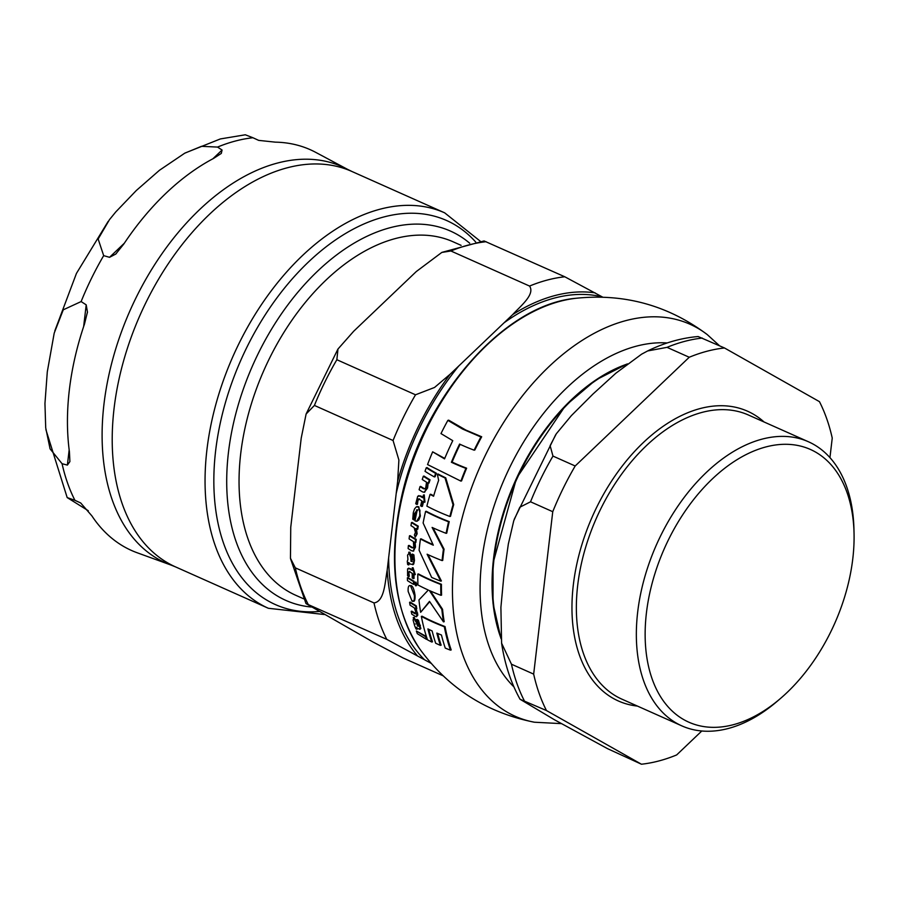 <?xml version="1.0" encoding="UTF-8"?>
<svg xmlns="http://www.w3.org/2000/svg" width="899" height="899" viewBox="0 0 899 899"><rect width="100%" height="100%" fill="white"/><g stroke="black" fill="none" stroke-linecap="round" stroke-linejoin="round"><path stroke-width="1.35" d="M449.86 516.487A217.479 135.513 -66 0 1 453.04 504.766L445.039 477.998A147.178 51.546 -173.3 0 1 437.386 474.178A183.767 127.253 55.1 0 0 438.645 480.336A217.76 135.693 114 0 0 433.588 496.237A151.751 53.142 -173.3 0 1 430.059 494.405A217.255 135.378 114 0 0 426.879 506.126A153.639 53.805 6.7 0 0 449.86 516.487L450.523 516.307A216.535 134.929 114 0 1 453.703 504.586L445.724 477.818A146.222 51.209 6.7 0 1 438.071 473.998L437.386 474.178M412.012 601.083C413.888 601.993 414.664 600.105 414.36 595.43L410.585 585.822C408.697 584.968 407.888 586.867 408.168 591.486L412.012 601.083L413.787 601.15M411.259 585.642L409.528 585.575L411.259 585.642C412.877 586.294 414.136 589.508 415.035 595.25C415.214 600.341 414.439 602.218 412.708 600.892M409.899 552.188L407.573 555.088L407.944 559.459L407.269 561.302L407.629 564.46L408.337 564.909L408.393 562.74A155.448 54.446 6.7 0 0 410.967 564.325L413.113 564.089L413.821 560.538L413.259 555.088A156.145 54.682 -173.3 0 1 411.911 554.29L412.652 559.616L411.079 561.448A210.737 144.177 -81.4 0 1 410.731 557.346L408.697 552.244L409.899 552.188L411.394 557.178A209.77 143.514 98.6 0 0 411.731 561.268L412.225 561.549M412.978 564.684L413.765 563.92L412.652 564.673M412.753 519.184A155.718 54.536 6.7 0 0 413.9 519.914L414.293 513.846L417.271 509.958A215.344 134.176 114 0 0 415.012 520.892L416.698 521.274L419.709 516.116L419.957 510.351L418.125 506.946L416.282 506.901L414.529 508.89L413.293 512.677L412.753 519.184M416.507 509.868L417.271 509.958M414.417 617.512L413.686 617.703L413.113 620.13L414.675 625.861L415.911 628.794L416.585 629.244L415.979 627.244A140.098 49.063 6.7 0 0 418.473 628.862L420.125 628.749L417.709 620.422A143.649 50.31 -173.3 0 1 416.383 619.625L418.473 624.591L417.72 626.198A207.5 141.963 -81.4 0 1 416.271 622.4L413.225 617.568L413.945 617.377L417.001 622.209A206.523 141.289 98.6 0 0 418.451 626.007L418.709 626.176M419.709 629.412L420.856 628.558L419.709 629.412M414.664 624.198L415.316 624.007M432.644 451.826A214.288 133.524 114 0 0 427.553 464.569L460.872 481.1A217.479 135.513 -66 0 1 465.907 468.379A142.581 49.928 -173.3 0 1 451.388 462.266A218.142 135.929 -66 0 1 459.591 444.072A136.097 47.658 6.7 0 0 474.121 450.174A217.479 135.513 -66 0 1 480.898 436.97L462.592 429.059L447.871 420.372A214.288 133.524 114 0 0 440.982 433.588L452.77 440.667A217.513 135.535 114 0 0 444.544 458.872L432.644 451.826L444.735 458.411M460.119 444.32A217.21 135.344 114 0 0 452.096 462.075A141.604 49.591 6.7 0 0 466.615 468.188A216.535 134.929 114 0 0 461.569 480.92L460.872 481.1M447.871 420.372L448.68 420.159L465.783 430.037L481.684 436.768A216.535 134.929 114 0 0 474.874 449.972L474.121 450.174M430.059 494.405L430.733 494.236A150.807 52.816 6.7 0 0 433.723 495.787M429.7 601.712L420.642 612.309L429.486 601.375L443.477 621.872L444.173 621.692A216.535 134.929 114 0 1 442.544 609.286L430.419 590.991M417.788 574.101L418.44 573.933A153.875 53.895 6.7 0 0 441.42 584.283A216.535 134.929 114 0 0 441.578 595.127L440.915 595.307A217.479 135.513 -66 0 1 440.768 584.462A154.819 54.221 -173.3 0 1 417.788 574.101A217.255 135.378 114 0 0 417.934 584.946A153.313 53.693 6.7 0 0 428.306 590.047L418.968 599.925A217.255 135.378 114 0 0 420.642 612.309M428.789 629.345A216.917 135.165 114 0 0 432.498 641.83L431.756 642.021A217.85 135.749 -66 0 1 427.913 628.918A142.053 49.748 6.7 0 0 432.127 630.952A218.154 135.929 114 0 0 435.678 643.235A136.682 47.872 6.7 0 0 440.398 645.358L441.139 645.167A217.266 135.378 114 0 1 437.701 633.447M421.361 616.388L422.058 616.197A144.761 50.704 6.7 0 0 445.027 626.558A216.535 134.929 114 0 0 451.186 649.943L450.444 650.134A217.479 135.513 -66 0 1 444.331 626.749A145.728 51.041 -173.3 0 1 421.361 616.388A217.255 135.378 114 0 0 427.474 639.785A136.423 47.782 6.7 0 0 431.756 642.021M408.73 562.886L409.011 564.741L408.337 564.909M411.911 554.29L412.562 554.121A155.212 54.356 6.7 0 0 413.911 554.908L414.473 560.369L413.765 563.92M417.934 509.778L414.956 513.666L414.563 519.734L413.9 519.914M417.091 506.654L418.788 506.766L420.372 515.947L418.833 519.948L417.024 521.162M420.035 486.573A214.254 133.501 114 0 0 419.114 489.73A152.156 53.288 6.7 0 0 422.519 491.888L424.148 492.292L426.924 488.146L427.508 482.774L428.295 483.235A216.299 134.771 -66 0 1 429.362 479.987A149.481 52.344 -173.3 0 1 423.317 476.245A214.254 133.501 114 0 0 422.249 479.493A150.2 52.603 6.7 0 0 426.531 482.19L425.721 487.775L424.845 488.91L423.44 488.73A151.594 53.086 -173.3 0 1 420.035 486.573L420.721 486.393A150.65 52.76 6.7 0 0 424.114 488.55L424.935 488.854M428.194 482.594L427.598 487.966L424.474 492.158M423.317 476.245L424.013 476.065A148.526 52.018 6.7 0 0 430.048 479.808A215.355 134.187 114 0 0 428.98 483.055L428.295 483.235M416.383 619.625L417.102 619.433A142.683 49.973 6.7 0 0 418.417 620.231L420.856 628.558M416.563 627.333L417.338 629.053L416.585 629.244M409.596 602.308L410.292 602.116A147.425 51.625 6.7 0 0 416.316 605.87A215.355 134.187 114 0 0 416.765 608.724L416.068 608.904A216.299 134.771 -66 0 1 415.63 606.05A148.369 51.962 -173.3 0 1 409.596 602.308A214.254 133.501 114 0 0 410.045 605.151A147.605 51.693 6.7 0 0 414.304 607.859L415.754 611.736L414.551 613.523A145.739 51.041 -173.3 0 1 411.18 611.354A214.254 133.501 114 0 0 411.764 614.118A144.84 50.726 6.7 0 0 415.124 616.287L416.507 616.748L416.945 613.219L415.293 608.443L416.068 608.904M411.18 611.354L411.899 611.174A144.784 50.704 6.7 0 0 415.259 613.332L415.799 613.601M415.99 608.263L417.833 615.006L416.507 616.759M415.068 541.996L415.495 547.098L413.394 550.997M416.237 539.378A215.355 134.187 114 0 0 415.855 542.457L415.203 542.625A216.299 134.771 -66 0 1 415.585 539.557L416.237 539.378A155.505 54.457 6.7 0 1 410.124 535.658L409.472 535.826A214.254 133.501 114 0 0 409.09 538.894A156.448 54.794 6.7 0 0 413.416 541.58L413.72 546.783L413.147 547.907L411.809 547.727A156.37 54.76 -173.3 0 1 408.382 545.592A214.254 133.501 114 0 0 408.124 548.57A156.28 54.738 6.7 0 0 411.551 550.716L413.091 551.143L414.844 547.266L414.417 542.164L415.203 542.625M408.382 545.592L409.045 545.412A155.437 54.434 6.7 0 0 412.472 547.558L413.214 547.862M413.989 574.349A215.355 134.187 114 0 0 414.046 578.428L413.383 578.608A216.299 134.771 -66 0 1 413.338 573.967A154.572 54.131 6.7 0 0 414.664 574.731A191.858 136.951 -109 0 1 412.394 567.91L412.259 567.831A215.985 134.58 114 0 0 412.225 570.404A154.931 54.255 -173.3 0 1 409.494 568.752L407.595 568.898L407.584 575.798A153.898 53.895 6.7 0 0 408.663 576.495L408.191 572.944L409.202 571.494A154.594 54.142 6.7 0 0 412.214 573.315A215.985 134.58 114 0 0 412.259 577.956A153.965 53.918 6.7 0 0 413.383 578.608M412.259 567.831L413.046 567.73A190.869 136.243 71 0 0 415.316 574.551L414.664 574.731M408.27 568.719L410.158 568.584A153.987 53.929 6.7 0 0 412.225 569.842M408.798 568.112L407.595 568.898M409.865 571.314L408.854 572.764L409.337 576.315L408.663 576.495M419.53 498.866L417.934 500.462L417.484 504.26L416.81 504.44L417.26 500.642L418.855 499.035A153.414 53.726 6.7 0 0 421.867 500.867A215.985 134.58 114 0 0 420.62 505.834A154.077 53.962 6.7 0 0 421.743 506.497L422.406 506.317A215.355 134.187 114 0 1 423.53 501.833M424.249 494.877A196.488 140.255 71 0 0 424.98 502.103L424.317 502.271A197.432 140.929 -109 0 1 423.586 495.046L423.451 494.978A215.985 134.58 114 0 0 422.699 497.731A152.942 53.558 -173.3 0 1 419.968 496.091L417.709 496.327L415.72 503.743A154.223 54.007 6.7 0 0 416.81 504.44M418.383 496.147L420.642 495.911A151.998 53.232 6.7 0 0 422.833 497.237M418.912 495.596L417.709 496.327M416.372 631.008L426.328 636.492A216.12 134.67 114 0 0 427.227 639.167L426.486 639.358A217.064 135.255 -66 0 1 425.587 636.683L416.372 631.008A214.254 133.501 114 0 0 417.282 633.671L426.486 639.358M436.341 473.222A216.12 134.67 114 0 0 435.082 476.751L434.397 476.931A217.064 135.255 -66 0 1 435.655 473.402L436.341 473.222A146.47 51.299 6.7 0 1 426.991 467.581L426.283 467.761A214.254 133.501 114 0 0 425.013 471.29A148.301 51.94 6.7 0 0 434.397 476.931M407.371 577.776L408.045 577.596A152.616 53.446 6.7 0 0 414.124 581.327A215.355 134.187 114 0 0 414.237 584.204L413.574 584.384A216.299 134.771 -66 0 1 413.461 581.507A153.56 53.771 -173.3 0 1 407.371 577.776A214.254 133.501 114 0 0 407.483 580.653A153.088 53.614 6.7 0 0 413.574 584.384M418.249 526.14A215.355 134.187 114 0 0 417.732 529.196L417.08 529.365A216.299 134.771 -66 0 1 417.597 526.308L418.249 526.14A155.033 54.288 6.7 0 1 412.147 522.409L411.484 522.577A214.254 133.501 114 0 0 410.967 525.645A156.134 54.682 6.7 0 0 414.102 527.612L415.439 532.377L414.394 534.95A179.272 121.994 50.6 0 0 415.271 537.186L416.495 534.017L415.641 528.533A156.123 54.682 6.7 0 0 417.08 529.365M416.372 528.578L417.147 533.849L415.271 537.186M416.889 584.294L416.473 585.642L415.54 585.766L416.226 584.474L415.169 582.327L415.832 582.147L416.889 584.294L416.226 584.474M420.44 538.984A217.255 135.378 114 0 0 419.103 550.222L431.655 577.428A155.179 54.345 6.7 0 0 440.746 581.136L427.104 554.222A156.404 54.772 6.7 0 0 442.083 560.583A217.479 135.513 -66 0 1 443.421 549.334L432.104 527.432A155.538 54.468 6.7 0 0 446.095 533.332A217.479 135.513 -66 0 1 448.567 521.802A154.347 54.052 -173.3 0 1 425.587 511.441A217.255 135.378 114 0 0 423.114 522.982L433.307 545.187A156.381 54.76 -173.3 0 1 420.44 538.984L421.092 538.816A155.448 54.434 6.7 0 0 433.003 544.592M428.003 554.638L441.398 580.968L440.746 581.136M433.026 527.859L444.072 549.165A216.535 134.929 114 0 0 442.735 560.403L442.083 560.583M425.587 511.441L426.25 511.273A153.403 53.726 6.7 0 0 449.23 521.622A216.535 134.929 114 0 0 446.747 533.163L446.095 533.332M448.567 521.802L449.23 521.622M443.421 549.334L444.072 549.165M416.08 582.192L414.709 583.631L415.54 585.766M417.597 526.308A155.965 54.614 -173.3 0 1 411.484 522.577M413.461 581.507L414.124 581.327M435.655 473.402A147.425 51.636 -173.3 0 1 426.283 467.761M425.587 636.683L426.328 636.492M418.282 498.911L418.855 499.035M421.743 506.497A216.299 134.771 -66 0 1 422.991 501.518A153.381 53.715 6.7 0 0 424.317 502.271M412.394 567.91L413.046 567.73M415.585 539.557A156.437 54.783 -173.3 0 1 409.472 535.826M415.54 613.837L414.551 613.523L415.259 613.332M415.63 606.05L416.316 605.87M417.709 620.422L418.417 620.231M417.72 626.198L418.451 626.007M429.362 479.987L430.048 479.808M411.079 561.448L411.731 561.268M413.259 555.088L413.911 554.908M444.331 626.749L445.027 626.558M440.398 645.358A218.199 135.963 -66 0 1 436.847 633.087A142.042 49.748 6.7 0 0 441.454 635.02A217.985 135.828 114 0 0 445.286 648.123A136.378 47.759 6.7 0 0 450.444 650.134M440.768 584.462L441.42 584.283M443.477 621.872A217.479 135.513 -66 0 1 441.87 609.466L429.385 590.531A153.313 53.693 6.7 0 0 440.915 595.307M441.87 609.466L442.544 609.286M445.039 477.998L445.724 477.818M453.04 504.766L453.703 504.586M480.898 436.97L481.684 436.768M451.388 462.266L452.096 462.075M465.907 468.379L466.615 468.188M646.415 612.994A149.301 93.024 -66 0 1 756.34 450.028A149.301 93.024 -66 0 1 854.05 533.579A149.301 93.024 -66 0 1 780.557 698.411A149.301 93.024 -66 0 1 646.415 612.994M698.152 336.541L724.482 347.969L819.45 401.651A220.221 137.221 -66 0 1 832.238 438.083L829.946 457.613M546.468 710.547L520.049 699.253L554.638 719.863L607.589 748.687L641.436 764.217L546.468 710.547A220.221 137.221 -66 0 1 533.669 674.115L511.452 664.204L501.608 643.19L500.9 607.398L503.901 575.382L508.34 544.019L513.767 520.701L519.836 507.216L530.534 501.799L552.75 511.7A220.221 137.221 -66 0 1 575.191 465.985L552.975 456.085L550.109 445.668L556.335 433.745L571.371 415.63L592.913 394.099L615.882 373.197L641.583 354.195L647.64 350.947C663.248 343.328 679.003 338.631 694.882 336.844L698.152 336.529M724.482 347.969A220.221 137.221 -66 0 0 689.241 357.251L667.024 347.351L647.64 350.947M689.241 357.251L575.191 465.985M552.75 511.7L533.669 674.115M641.436 764.217A220.221 137.221 -66 0 0 676.666 754.935L701.793 730.988M780.557 698.411L777.399 701.119A155.516 96.901 -66 0 1 681.847 725.875A155.516 96.901 -66 0 1 637.672 612.152A155.516 96.901 -66 0 1 808.493 441.791A155.516 96.901 -66 0 1 853.96 529.421L854.05 533.579M461.097 245.36L453.186 241.831A193.465 120.545 114 0 0 264.295 369.444A193.465 120.545 114 0 0 295.625 595.228L303.536 598.756M602.757 297.176L564.797 276.78L484.055 240.943L441.982 252.361M529.556 286.062C535.332 294.378 520.51 306.065 512.722 314.549L450.129 374.231L434.543 387.458L415.518 394.796L336.855 359.724L337.979 349.026L353.7 331.237L416.282 271.554L441.802 252.439L450.905 250.99L529.556 286.062A220.221 137.221 114 0 1 564.797 276.78M443.083 675.79L403.089 657.967L372.782 641.886L305.997 603.589L386.784 639.358L431.115 663.327M290.748 527.252L301.221 438.116L306.109 414.012L314.414 405.438L393.065 440.51L398.898 460.052L397.65 481.111L387.177 570.247C384.997 582.08 384.547 601.476 373.995 602.926L295.333 567.853L290.456 558.234L290.748 527.252M311.245 607.016A202.174 125.972 -66 0 1 285.86 600.408A202.174 125.972 -66 0 1 227.84 458.13A202.174 125.972 -66 0 1 317.448 271.284A202.174 125.972 -66 0 1 450.511 231.099A202.174 125.972 -66 0 1 469.683 243.191M213.524 158.449A219.412 136.715 114 0 0 123.837 243.966L115.757 254.057L109.543 257.316A5341.802 3488.019 160.6 0 1 103.677 255.642L98.148 239.01L109.476 219.648L115.769 211.928L136.3 190.521L159.449 170.282L184.722 153.201L201.466 146.323L217.536 147.076A5341.802 3488.019 160.6 0 1 222.064 150.032L221.311 153.414L213.524 158.449M88.293 510.733L67.178 497.574L74.932 500.327A5341.802 247.798 26.1 0 1 80.685 502.957L91.889 515.891A219.412 136.715 114 0 0 137.232 552.784L171.068 565.089A216.861 135.131 114 0 1 112.184 361.331A216.861 135.131 114 0 1 277.544 163.034A216.861 135.131 114 0 1 347.508 169.327L315.751 152.38A219.412 136.715 114 0 0 275.386 142.154L258.687 140.379A5341.802 247.798 -153.9 0 0 252.945 137.749L245.303 134.783L220.345 138.94L185.014 153.044M81.124 301.57A5341.802 3735.817 75.2 0 1 86.203 304.84L87.461 312.043L84.439 324.213A219.412 136.715 114 0 0 69.437 451.939L69.897 461.592L67.38 465.086A5341.802 3735.817 75.2 0 1 62.076 463.715L50.074 448.871L45.703 427.789L44.95 403.494L47.299 371.815L54.198 333.147L63.267 309.807L81.124 301.57A220.154 137.187 114 0 1 103.677 255.642M419.664 648.82C448.331 688.218 486.584 712.682 534.411 722.223A214.614 133.726 -66 0 1 480.459 465.806A214.614 133.726 -66 0 1 707.243 334.585C668.171 305.368 624.412 293.276 575.956 298.277C503.406 304.525 422.699 397.976 401.404 497.552C387.997 559.796 394.077 610.23 419.664 648.82A204.466 127.4 -66 0 1 421.676 439.42A204.466 127.4 -66 0 1 576.18 298.254M416.495 534.017L417.147 533.849M417.26 500.642L417.934 500.462M419.968 496.091L420.642 495.911M408.191 572.944L408.854 572.764M409.494 568.752L410.158 568.584M411.809 547.727L412.472 547.558M414.844 547.266L415.495 547.098M416.945 613.219L417.653 613.039M419.676 625.502L420.406 625.311M416.271 622.4L417.001 622.209M426.924 488.146L427.598 487.966M423.44 488.73L424.114 488.55M418.125 506.946L418.788 506.766M419.709 516.116L420.372 515.947M414.293 513.846L414.956 513.666M410.731 557.346L411.394 557.178M413.821 560.538L414.473 560.369M408.067 563.066L408.652 562.909M414.36 595.43L415.035 595.25M513.891 686.858A193.218 120.399 -66 0 1 505.317 476.897A193.218 120.399 -66 0 1 667.227 342.946M500.9 637.391A177.44 110.555 -66 0 1 494.057 558.863A177.44 110.555 -66 0 1 626.581 364.477M627.109 364.061A176.912 110.229 114 0 0 501.001 638.369M524.252 700.636A220.221 137.221 -66 0 1 511.452 664.204M530.534 501.799A220.221 137.221 -66 0 1 552.975 456.085M667.024 347.351A220.221 137.221 -66 0 1 702.254 338.069M637.413 706.075A158.629 98.845 -66 0 1 573.315 584.979A158.629 98.845 -66 0 1 650.438 436.15A158.629 98.845 -66 0 1 764.071 421.991M681.847 725.875L621.85 699.13A155.516 96.901 -66 0 1 577.686 585.406A155.516 96.901 -66 0 1 748.507 415.046L808.493 441.791M512.722 314.549A207.77 129.467 -66 0 1 595.104 292.849M450.905 250.99A220.221 137.221 -66 0 1 486.134 241.707M415.518 394.796A220.221 137.221 114 0 0 393.065 440.51M397.65 481.111A207.77 129.467 -66 0 1 450.129 374.231M458.76 365.994A205.129 127.815 114 0 0 396.212 493.405M314.414 405.438A220.221 137.221 -66 0 1 336.855 359.724M373.995 602.926A220.221 137.221 114 0 0 386.784 639.358M417.091 655.427A207.77 129.467 -66 0 1 387.177 570.247M388.626 557.953A205.129 127.815 114 0 0 424.283 659.484M308.132 604.285A220.221 137.221 -66 0 1 295.333 567.853M602.296 296.917A205.129 127.815 114 0 0 504.081 322.786M109.543 257.316L124.354 243.18M212.849 158.808L222.064 150.032M62.076 463.715A220.154 137.187 114 0 0 74.932 500.327M252.945 137.749A220.154 137.187 114 0 0 235.403 141.031A220.154 137.187 114 0 0 217.536 147.076M67.38 465.086L69.167 449.882M83.652 326.539L86.203 304.84M171.068 565.089L175.519 566.887A216.479 134.895 -66 0 1 123.5 361.196A216.479 134.895 -66 0 1 287.332 167.776A216.479 134.895 -66 0 1 351.824 171.439L444.668 212.838A216.479 134.895 114 0 0 380.176 209.164A216.479 134.895 114 0 0 216.344 402.595A216.479 134.895 114 0 0 268.363 608.286L324.348 614.511M318.988 611.489A210.265 131.018 -66 0 1 217.468 437.791A210.265 131.018 -66 0 1 383.94 216.94A210.265 131.018 -66 0 1 475.706 242.033M413.091 551.143L413.742 550.975M424.148 492.292L424.822 492.113M416.754 506.699L417.417 506.53M416.698 521.274L417.361 521.105M408.202 562.695L408.865 562.516M534.411 722.223L561.336 723.628M707.232 334.574L719.548 345.778M501.035 638.717L493.023 603.431L493.034 563.19L516.487 478.324L565.404 405.719L595.7 380.052L627.367 363.87M520.049 699.253C510.868 682.701 504.721 664.013 501.597 643.19M514.206 519.375L555.683 434.711M337.81 349.306L306.109 414.012M290.557 558.773L305.997 603.6M115.746 254.057L116.319 253.518M67.178 497.574L45.894 429.632M54.817 330.877L76.437 273.42L108.15 221.412M87.372 312.807L87.45 312.043M347.508 169.327L351.824 171.439M175.519 566.887L268.363 608.286M480.426 241.337L444.668 212.838"/></g></svg>
